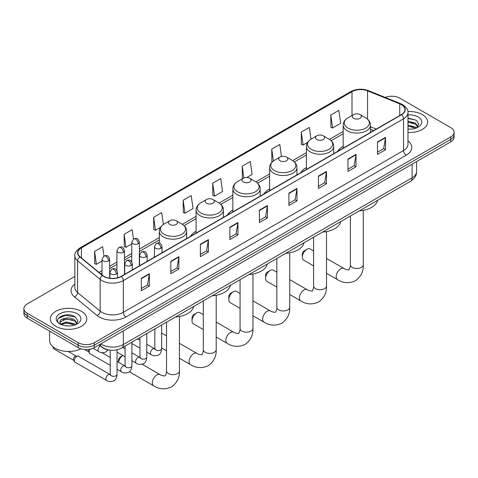 <?xml version="1.0" encoding="UTF-8"?>
<svg xmlns="http://www.w3.org/2000/svg" width="478" height="478" viewBox="0 0 478 478"><rect width="100%" height="100%" fill="white"/><g stroke="black" fill="none" stroke-linecap="round" stroke-linejoin="round"><path stroke-width="0.72" d="M154.442 256.495A20.118 11.615 0 0 0 153.785 257.528M196.082 231.262A20.118 11.615 0 0 0 190.555 236.299M232.852 210.039A20.118 11.615 0 0 0 227.325 215.07M269.622 188.81A20.118 11.615 0 0 0 264.095 193.841M306.392 167.581A20.118 11.615 0 0 0 300.865 172.612M343.162 146.352A20.118 11.615 0 0 0 337.635 151.383M373.569 130.637L370.492 129.395M109.39 350.069A11.388 6.573 180 0 1 102.19 347.381L99.137 344.865M74.855 276.451L27.234 303.942A11.388 6.573 0 0 0 23.9 308.591L23.9 313.55A11.388 6.573 0 0 0 27.234 318.199L78.231 347.637A11.388 6.573 0 0 0 94.333 347.637L450.766 141.858A11.388 6.573 0 0 0 454.1 137.21L454.1 134.73A11.388 6.573 0 0 1 450.766 139.379A11.388 6.573 0 0 0 454.1 134.73L454.1 132.251A11.388 6.573 0 0 0 450.766 127.602L399.769 98.157A11.388 6.573 0 0 0 385.208 97.416M23.9 308.591A11.388 6.573 0 0 0 27.234 313.239L78.231 342.678A11.388 6.573 0 0 0 94.333 342.678L94.333 345.158L450.766 139.379L94.333 345.158A11.388 6.573 0 0 1 78.231 345.158A11.388 6.573 0 0 0 94.333 345.158L94.333 347.637M27.234 313.239L27.234 315.719L78.231 345.158L27.234 315.719A11.388 6.573 0 0 1 23.9 311.07A11.388 6.573 0 0 0 27.234 315.719L27.234 318.199M422.313 114.583A18.218 10.516 0 0 0 407.901 111.541A18.218 10.516 0 0 1 422.313 114.583A18.218 10.516 0 0 1 427.649 122.021A18.218 10.516 0 0 0 422.313 114.583M81.451 311.381A18.218 10.516 0 0 0 61.596 309.099A18.218 10.516 0 0 0 50.351 318.82A18.218 10.516 0 0 0 55.687 326.253A18.218 10.516 0 0 0 75.542 328.535A18.218 10.516 0 0 0 86.787 318.82A18.218 10.516 0 0 0 81.451 311.381A18.218 10.516 0 0 0 61.596 309.099A18.218 10.516 0 0 0 50.351 318.82A18.218 10.516 0 0 0 55.687 326.253A18.218 10.516 0 0 0 75.542 328.535A18.218 10.516 0 0 0 86.787 318.82A18.218 10.516 0 0 0 81.451 311.381M401.383 104.664A12.147 7.015 180 0 1 404.938 109.623A12.147 7.015 180 0 1 401.383 114.583L121.173 276.362A12.147 7.015 180 0 1 102.639 275.424L80.089 256.829A12.147 7.015 180 0 1 77.89 252.808A12.147 7.015 180 0 1 81.445 247.849L351.999 91.645A12.147 7.015 180 0 1 367.552 90.862L399.757 103.881A12.147 7.015 180 0 1 401.383 104.664M401.592 104.545A12.452 7.188 0 0 0 399.931 103.738L367.731 90.718A12.452 7.188 0 0 0 351.784 91.525L81.23 247.724A12.452 7.188 0 0 0 79.838 256.931L102.388 275.525A12.452 7.188 0 0 0 121.388 276.481L401.592 114.708A12.452 7.188 0 0 0 401.592 104.545M141.303 278.345L141.303 290.738L149.357 286.089L149.357 273.697L141.303 278.345M141.303 288.539L147.505 284.96L149.321 274.103A3.035 1.751 -120 0 0 149.357 273.697M147.451 284.99L149.357 286.089M170.825 261.299L170.825 273.697L178.88 269.048L178.88 256.65L170.825 261.299M170.825 271.492L177.027 267.913L178.844 257.062A3.035 1.751 -120 0 0 178.88 256.65M176.974 267.943L178.88 269.048M200.354 244.252L200.354 256.65L208.402 252.002L208.402 239.603L200.354 244.252M200.354 254.451L206.55 250.866L208.372 240.016A3.035 1.751 -120 0 0 208.402 239.603M206.496 250.902L208.402 252.002M229.876 227.205L229.876 239.603L237.924 234.955L237.924 222.557L229.876 227.205M229.876 237.405L236.078 233.826L237.895 222.969A3.035 1.751 -120 0 0 237.924 222.557M236.024 233.856L237.924 234.955M377.495 141.978L377.495 154.376L385.543 149.728L385.543 137.329L377.495 141.978M377.495 152.177L383.697 148.598L385.513 137.742A3.035 1.751 -120 0 0 385.543 137.329M383.637 148.628L385.543 149.728M347.966 159.025L347.966 171.423L356.02 166.774L356.02 154.376L347.966 159.025M347.966 169.224L354.168 165.645L355.99 154.788A3.035 1.751 -120 0 0 356.02 154.376M354.114 165.675L356.02 166.774M318.444 176.071L318.444 188.469L326.498 183.821L326.498 171.423L318.444 176.071M318.444 186.271L324.646 182.686L326.462 171.835A3.035 1.751 -120 0 0 326.498 171.423M324.592 182.721L326.498 183.821M288.921 193.118L288.921 205.51L296.975 200.862L296.975 188.469L288.921 193.118M288.921 203.311L295.123 199.732L296.94 188.882A3.035 1.751 -120 0 0 296.975 188.469M295.069 199.762L296.975 200.862M259.399 210.159L259.399 222.557L267.453 217.908L267.453 205.51L259.399 210.159M259.399 220.358L265.601 216.779L267.417 205.922A3.035 1.751 -120 0 0 267.453 205.51M265.547 216.809L267.453 217.908M407.973 132.508A18.218 10.516 0 0 0 427.649 122.021A18.218 10.516 0 0 1 407.973 132.508M94.333 342.678L450.766 136.899A11.388 6.573 0 0 0 454.1 132.251M163.362 224.457L161.701 212.638L153.647 217.287L153.779 229.613M133.487 239L132.179 229.685L124.125 234.334L124.256 246.654M103.959 256.035L102.656 246.732L94.602 251.38L94.734 263.701M246.809 177.505L252.091 174.458L250.275 161.504L242.221 166.153L242.352 178.473M281.482 156.485L279.797 144.458L271.743 149.106L271.874 161.433M310.975 139.2L309.32 127.417L301.265 132.065L301.397 144.386M330.794 115.019L332.61 127.973L340.659 123.324L338.842 110.37L330.794 115.019L330.919 127.339M183.176 200.246L184.992 213.194L193.04 208.545L191.224 195.598L183.176 200.246L183.301 212.567M212.698 183.199L214.514 196.153L222.569 191.505L220.746 178.551L212.698 183.199L212.829 195.52M214.514 196.153L212.698 195.472M242.71 178.611L242.221 178.425M242.221 166.153L243.882 177.983M272.508 161.666L271.743 161.379M271.743 149.106L273.404 160.949M301.265 132.065L303.088 145.013L307.569 142.426M303.088 145.013L301.265 144.338M332.61 127.973L330.794 127.291M184.992 213.194L183.176 212.519M153.647 217.287L155.47 230.241L160.483 227.343M155.47 230.241L153.647 229.565M124.125 234.334L125.941 247.287L131.767 243.929M125.941 247.287L124.125 246.606M94.602 251.38L96.419 264.334L102.023 261.096M96.419 264.334L94.602 263.653M407.973 129.036L410.238 129.15M407.973 125.099L415.496 127.082L416.499 127.883M407.973 126.084L415.675 128.188M407.973 121.161L415.496 123.145L417.963 126.551M407.973 122.147L415.496 124.131L417.766 126.807M407.973 129.114A12.374 7.146 0 0 0 418.184 127.076A12.374 7.146 0 0 0 418.184 116.973A12.374 7.146 0 0 0 407.973 114.929M416.792 127.763L418.734 123.957L416.278 120.265L407.973 118.054M407.973 118.436L416.111 120.151M407.973 122.368L413.374 123.043M407.973 126.306L413.374 126.981M302.341 257.176L302.341 254.081A2.659 1.536 -60 0 1 304.223 250.825L306.906 249.277A6.453 3.728 120 0 0 302.341 257.176A6.453 3.728 120 0 0 303.679 260.134L313.604 265.864M353.606 118.305A4.553 2.629 0 0 0 360.048 118.305A4.553 2.629 0 0 0 360.048 114.583L365.7 117.851A12.553 7.248 0 0 1 365.7 128.098A12.553 7.248 0 0 1 347.948 128.098A12.553 7.248 0 0 1 347.948 117.851C344.859 119.685 343.264 122.123 343.162 125.164A13.665 7.887 0 0 0 347.165 130.745A13.665 7.887 0 0 0 362.055 132.454A13.665 7.887 0 0 0 370.492 125.164C370.39 122.123 368.795 119.685 365.7 117.851L360.048 114.583A4.553 2.629 0 0 0 353.606 114.583A4.553 2.629 0 0 0 353.606 118.305M359.337 210.846A20.877 12.052 0 0 0 377.548 200.33M313.604 250.962L310.132 248.954A6.453 3.728 120 0 0 306.906 249.277L304.223 250.825M265.571 278.405L265.571 275.31A2.659 1.536 -60 0 1 267.453 272.054L270.136 270.506A6.453 3.728 120 0 0 265.571 278.405A6.453 3.728 120 0 0 266.909 281.363L276.834 287.093M316.836 139.534A4.553 2.629 0 0 0 323.277 139.534A4.553 2.629 0 0 0 323.277 135.812L328.93 139.08A12.553 7.248 0 0 1 328.93 149.327A12.553 7.248 0 0 1 311.178 149.327A12.553 7.248 0 0 1 311.178 139.08C308.089 140.914 306.494 143.352 306.392 146.393A13.665 7.887 0 0 0 310.395 151.974A13.665 7.887 0 0 0 325.285 153.683A13.665 7.887 0 0 0 333.722 146.393C333.62 143.352 332.025 140.914 328.93 139.08L323.277 135.812A4.553 2.629 0 0 0 316.836 135.812A4.553 2.629 0 0 0 316.836 139.534M322.566 232.075A20.877 12.052 0 0 0 340.778 221.559M276.834 272.191L273.362 270.184A6.453 3.728 120 0 0 270.136 270.506L267.453 272.054M228.801 299.634L228.801 296.539A2.659 1.536 -60 0 1 230.677 293.283L233.366 291.735A6.453 3.728 120 0 0 228.801 299.634A6.453 3.728 120 0 0 230.139 302.592L240.064 308.322M280.066 160.763A4.553 2.629 0 0 0 286.507 160.763A4.553 2.629 0 0 0 286.507 157.041L292.16 160.309A12.553 7.248 0 0 1 292.16 170.556A12.553 7.248 0 0 1 274.408 170.556A12.553 7.248 0 0 1 274.408 160.309C271.319 162.144 269.723 164.581 269.622 167.623A13.665 7.887 0 0 0 273.625 173.203A13.665 7.887 0 0 0 288.515 174.912A13.665 7.887 0 0 0 296.952 167.623C296.85 164.581 295.255 162.144 292.16 160.309L286.507 157.041A4.553 2.629 0 0 0 280.066 157.041A4.553 2.629 0 0 0 280.066 160.763M285.796 253.304A20.877 12.052 0 0 0 304.008 242.788M240.064 293.42L236.592 291.413A6.453 3.728 120 0 0 233.366 291.735L230.677 293.283M192.031 320.863L192.031 317.768A2.659 1.536 -60 0 1 193.907 314.512L196.595 312.965A6.453 3.728 120 0 0 192.031 320.863A6.453 3.728 120 0 0 193.369 323.821L203.293 329.551M243.296 181.993A4.553 2.629 0 0 0 249.737 181.993A4.553 2.629 0 0 0 249.737 178.27L255.389 181.538A12.553 7.248 0 0 1 255.389 191.786A12.553 7.248 0 0 1 237.638 191.786A12.553 7.248 0 0 1 237.638 181.538C234.549 183.373 232.953 185.811 232.852 188.852A13.665 7.887 0 0 0 236.855 194.432A13.665 7.887 0 0 0 251.745 196.141A13.665 7.887 0 0 0 260.181 188.852C260.08 185.811 258.484 183.373 255.389 181.538L249.737 178.27A4.553 2.629 0 0 0 243.296 178.27A4.553 2.629 0 0 0 243.296 181.993M249.026 274.533A20.877 12.052 0 0 0 267.238 264.017M203.293 314.649L199.822 312.642A6.453 3.728 120 0 0 196.595 312.965L193.907 314.512M206.526 203.222A4.553 2.629 0 0 0 212.967 203.222A4.553 2.629 0 0 0 212.967 199.499L218.619 202.768A12.553 7.248 0 0 1 218.619 213.015A12.553 7.248 0 0 1 200.868 213.015A12.553 7.248 0 0 1 200.868 202.768C197.778 204.602 196.183 207.04 196.082 210.081A13.665 7.887 0 0 0 200.085 215.662A13.665 7.887 0 0 0 214.975 217.371A13.665 7.887 0 0 0 223.411 210.081C223.31 207.04 221.714 204.602 218.619 202.768L212.967 199.499A4.553 2.629 0 0 0 206.526 199.499A4.553 2.629 0 0 0 206.526 203.222M212.256 295.762A20.877 12.052 0 0 0 230.468 285.247M166.523 335.879L163.052 333.871A6.453 3.728 120 0 0 161.654 333.578M118.49 362.228L118.49 360.227A2.659 1.536 -60 0 1 120.366 356.97L122.912 355.501A6.453 3.728 120 0 0 118.574 362.276M169.756 224.451A4.553 2.629 0 0 0 176.197 224.451A4.553 2.629 0 0 0 176.197 220.728L181.849 223.997A12.553 7.248 0 0 1 181.849 234.244A12.553 7.248 0 0 1 164.097 234.244A12.553 7.248 0 0 1 164.097 223.997C161.008 225.831 159.413 228.269 159.311 231.31A13.665 7.887 0 0 0 163.315 236.891A13.665 7.887 0 0 0 178.204 238.6A13.665 7.887 0 0 0 186.641 231.31C186.54 228.269 184.944 225.831 181.849 223.997L176.197 220.728A4.553 2.629 0 0 0 169.756 220.728A4.553 2.629 0 0 0 169.756 224.451M175.486 316.992A20.877 12.052 0 0 0 193.698 306.476M110.215 365.341L89.918 353.618A3.418 1.972 -60 0 1 89.488 353.2A3.418 1.972 -60 0 1 89.207 352.059A3.418 1.972 -60 0 1 90.258 349.149M89.488 353.2L88.472 351.563A2.468 1.422 -60 0 1 88.269 350.738A2.468 1.422 -60 0 1 88.573 349.43M74.341 360.639A3.418 1.972 -60 0 1 76.755 356.457A3.418 1.972 -60 0 1 77.884 356.128A3.418 1.972 -60 0 1 78.464 356.289L109.97 374.483A3.418 1.972 -60 0 0 108.416 374.567A3.418 1.972 -60 0 0 108.267 374.65A3.418 1.972 -60 0 0 106.032 377.662A3.418 1.972 -60 0 0 106.558 380.398L75.046 362.205A3.418 1.972 -60 0 1 74.622 361.786A3.418 1.972 -60 0 1 74.341 360.639M74.622 361.786L73.6 360.149A2.468 1.422 -60 0 1 73.397 359.325A2.468 1.422 -60 0 1 75.142 356.301A2.468 1.422 -60 0 1 75.96 356.068L77.884 356.128M49.593 331.105L49.593 340.509A18.977 10.958 0 0 0 55.149 348.259A18.977 10.958 0 0 0 80.967 348.809M66.514 325.865L69.37 325.948M60.825 324.048L66.346 321.939L74.634 323.875L75.638 324.682M61.333 324.574L66.346 322.925L74.813 324.986M60.909 324.431L60.025 322.351A8.58 4.953 0 0 0 61.405 324.646M77.095 323.343L74.634 319.943C69.483 316.101 58.89 318.473 60.025 322.351L59.989 321.975M60.043 322.471L60.282 321.831L66.346 318.987L74.634 320.923L76.904 323.6M75.93 324.562L77.866 320.756L75.416 317.057C66.735 310.82 51.307 319.041 60.216 324.084L60.658 324.353M77.317 313.765A12.374 7.146 0 0 0 59.816 313.765A12.374 7.146 0 0 0 59.816 323.869A12.374 7.146 0 0 0 77.317 323.869A12.374 7.146 0 0 0 77.317 313.765M58.406 318.3L65.671 315.319L75.249 316.944M62.947 319.746L65.671 319.256L72.507 319.842M62.947 323.684L65.671 323.188L72.507 323.779M100.828 343.891A15.182 8.765 0 0 0 101.85 344.542A15.182 8.765 0 0 0 123.324 344.542L412.114 177.804A15.182 8.765 0 0 0 416.565 171.608C416.673 175.378 414.665 178.599 410.542 181.281L121.747 348.014A7.594 4.386 60 0 0 123.324 344.542L123.324 330.901M412.114 164.169L412.114 177.804A7.594 4.386 60 0 1 410.542 181.281M100.213 344.244A7.594 5.079 129.5 0 0 101.539 346.711L99.233 344.811M450.766 141.858L450.766 136.899M78.231 347.637L78.231 342.678M407.973 140.861A18.977 10.958 180 0 1 406.21 155.183L126.007 316.956A3.794 2.193 60 0 1 123.324 312.307L403.528 150.534A15.182 8.765 0 0 0 407.973 144.338L407.973 112.599A15.182 8.765 180 0 1 403.528 118.801A3.794 2.193 -120 0 0 401.592 114.708M126.007 316.956A18.977 10.958 180 0 1 99.167 316.956A18.977 10.958 180 0 1 97.04 315.498L74.49 296.904A18.977 10.958 180 0 1 74.855 284.046M101.85 312.307A15.182 8.765 0 0 0 123.324 312.307L123.324 280.574A15.182 8.765 180 0 1 100.147 279.403L77.597 260.809A15.182 8.765 180 0 1 74.855 255.784L74.855 287.517A15.182 8.765 0 0 0 77.597 292.548L100.147 311.136A15.182 8.765 0 0 0 101.85 312.307M407.973 112.599C408.481 110.227 406.736 107.586 402.739 104.664L400.743 103.696A3.794 1.781 112 0 0 399.931 103.738M400.743 103.696L368.544 90.677C362.252 88.454 356.283 88.777 350.637 91.645A3.794 2.193 60 0 1 351.784 91.525M81.23 247.724A3.794 2.193 -120 0 0 80.089 247.849C76.145 250.681 74.401 253.322 74.855 255.784M79.838 256.931A3.794 2.539 129.5 0 0 77.597 260.809L77.597 292.548A3.794 2.539 -50.5 0 1 74.49 296.904M368.544 90.677A3.794 1.781 112 0 0 367.731 90.718M102.388 275.525A3.794 2.539 129.5 0 0 100.147 279.403L100.147 311.136A3.794 2.539 -50.5 0 1 97.04 315.498M121.388 276.481A3.794 2.193 60 0 1 123.324 280.574L403.528 118.801L403.528 150.534A3.794 2.193 60 0 0 406.21 155.183M81.445 247.849L81.445 257.953M399.757 103.881L399.757 115.521M367.552 90.862L367.552 119.165M376.252 129.09L370.492 126.76M351.999 91.645L351.999 115.509M343.162 131.462L329.438 139.385M306.392 152.691L292.667 160.614M269.622 173.92L255.897 181.843M232.852 195.149L219.127 203.072M196.082 216.379L182.357 224.302M159.311 237.608L139.355 249.128M131.767 253.507L124.489 257.714M116.895 262.093L109.617 266.294M102.023 270.679L99 272.424M259.399 210.553L267.417 205.922M288.921 193.506L296.94 188.882M318.444 176.466L326.462 171.835M347.966 159.419L355.99 154.788M377.495 142.372L385.513 137.742M229.876 227.6L237.895 222.969M200.354 244.646L208.372 240.016M170.825 261.693L178.844 257.062M141.303 278.734L149.321 274.103M363.28 210.344L363.28 264.77A6.453 3.728 180 0 1 361.386 267.405A6.453 3.728 180 0 1 352.262 267.405A6.453 3.728 180 0 1 350.374 264.77C350.768 265.846 349.089 270.524 348.88 269.61C349.573 270.243 344.686 269.359 343.951 268.481L326.51 258.413M363.28 264.77C363.555 271.45 360.908 276.786 355.333 280.783C349.089 283.609 343.144 283.233 337.498 279.654A6.453 3.728 -60 0 1 336.506 274.486A6.453 3.728 -60 0 1 340.724 268.797A6.453 3.728 -60 0 1 343.951 268.481M326.51 231.573L326.51 285.999A6.453 3.728 180 0 1 324.616 288.634A6.453 3.728 180 0 1 315.492 288.634A6.453 3.728 180 0 1 313.604 285.999C313.998 287.075 312.319 291.753 312.11 290.839C312.803 291.472 307.916 290.588 307.181 289.71L289.74 279.642M326.51 285.999C326.785 292.679 324.138 298.015 318.563 302.012C312.319 304.839 306.374 304.462 300.728 300.883A6.453 3.728 -60 0 1 299.736 295.715A6.453 3.728 -60 0 1 303.954 290.026A6.453 3.728 -60 0 1 307.181 289.71M289.74 252.802L289.74 307.229A6.453 3.728 180 0 1 287.846 309.864A6.453 3.728 180 0 1 278.722 309.864A6.453 3.728 180 0 1 276.834 307.229C277.228 308.304 275.549 312.982 275.34 312.068C276.033 312.702 271.146 311.817 270.411 310.939L252.97 300.871M289.74 307.229C290.015 313.909 287.368 319.244 281.793 323.242C275.549 326.068 269.604 325.691 263.958 322.112A6.453 3.728 -60 0 1 262.966 316.944A6.453 3.728 -60 0 1 267.184 311.256A6.453 3.728 -60 0 1 270.411 310.939M252.97 274.031L252.97 328.458A6.453 3.728 180 0 1 251.075 331.093A6.453 3.728 180 0 1 241.952 331.093A6.453 3.728 180 0 1 240.064 328.458C240.452 329.533 238.779 334.212 238.57 333.297C239.263 333.931 234.375 333.046 233.64 332.168L216.199 322.1M252.97 328.458C253.244 335.138 250.597 340.473 245.023 344.471C238.779 347.297 232.834 346.92 227.187 343.341A6.453 3.728 -60 0 1 226.196 338.173A6.453 3.728 -60 0 1 230.414 332.485A6.453 3.728 -60 0 1 233.64 332.168M216.199 295.261L216.199 349.687A6.453 3.728 180 0 1 214.305 352.322A6.453 3.728 180 0 1 205.181 352.322A6.453 3.728 180 0 1 203.293 349.687C203.682 350.762 202.009 355.441 201.8 354.527C202.493 355.16 197.605 354.276 196.87 353.397L179.429 343.329M216.199 349.687C216.474 356.367 213.827 361.703 208.253 365.7C202.009 368.526 196.064 368.15 190.417 364.571A6.453 3.728 -60 0 1 189.425 359.402A6.453 3.728 -60 0 1 193.644 353.714A6.453 3.728 -60 0 1 196.87 353.397M179.429 316.49L179.429 370.916A6.453 3.728 180 0 1 177.535 373.551A6.453 3.728 180 0 1 168.411 373.551A6.453 3.728 180 0 1 166.523 370.916C166.912 371.992 165.239 376.67 165.03 375.756C165.723 376.389 160.835 375.505 160.094 374.627L142.05 364.206M179.429 370.916C179.704 377.596 177.057 382.932 171.483 386.929C165.239 389.755 159.294 389.379 153.647 385.8A6.453 3.728 -60 0 1 152.655 380.631A6.453 3.728 -60 0 1 156.874 374.943A6.453 3.728 -60 0 1 160.094 374.627M160.925 248.231A3.794 2.193 0 0 0 162.036 246.684C160.494 241.814 158.995 242.788 156.342 243.398A3.794 2.193 60 0 1 158.242 243.583A3.794 2.193 -120 0 1 160.925 248.231A3.794 2.193 0 0 1 155.553 248.231A3.794 2.193 0 0 1 154.442 246.684L156.342 243.398M146.788 352.119L151.162 354.646A3.418 1.972 -60 0 1 150.642 351.904A3.418 1.972 -60 0 1 152.87 348.898A3.418 1.972 -60 0 1 153.026 348.815A3.418 1.972 -60 0 1 154.579 348.725L146.788 344.226M155.021 349.071L154.717 349.322L154.824 348.587A3.418 1.972 -0 0 0 155.822 349.98A3.418 1.972 -0 0 0 160.5 350.063A3.418 1.972 -0 0 0 161.654 348.587C161.188 352.555 159.957 354.766 157.973 355.232C155.117 356.104 152.846 355.907 151.162 354.646M146.053 256.817A3.794 2.193 0 0 0 147.164 255.27C145.629 250.4 144.129 251.368 141.47 251.984A3.794 2.193 60 0 1 143.37 252.169A3.794 2.193 -120 0 1 146.053 256.817A3.794 2.193 0 0 1 140.687 256.817A3.794 2.193 0 0 1 139.576 255.27L141.47 251.984M131.916 360.699L136.296 363.226A3.418 1.972 -60 0 1 135.77 360.49A3.418 1.972 -60 0 1 138.005 357.478A3.418 1.972 -60 0 1 138.154 357.401A3.418 1.972 -60 0 1 139.713 357.311L131.916 352.812M140.15 357.658L139.845 357.908L139.952 357.168A3.418 1.972 -0 0 0 140.956 358.566A3.418 1.972 -0 0 0 145.629 358.649A3.418 1.972 -0 0 0 146.788 357.168C146.316 361.135 145.091 363.352 143.101 363.818C140.245 364.684 137.975 364.487 136.296 363.226M131.187 265.404A3.794 2.193 0 0 0 132.298 263.856C130.757 258.986 129.257 259.954 126.604 260.564A3.794 2.193 60 0 1 128.498 260.755A3.794 2.193 -120 0 1 131.187 265.404A3.794 2.193 0 0 1 125.816 265.404A3.794 2.193 0 0 1 124.704 263.856L126.604 260.564M117.05 369.285L121.424 371.812A3.418 1.972 -60 0 1 120.904 369.076A3.418 1.972 -60 0 1 123.133 366.064A3.418 1.972 -60 0 1 123.282 365.981A3.418 1.972 -60 0 1 124.842 365.897L117.05 361.398M125.284 366.238L124.973 366.495L125.087 365.754A3.418 1.972 -0 0 0 126.084 367.152A3.418 1.972 -0 0 0 130.763 367.235A3.418 1.972 -0 0 0 131.916 365.754C131.45 369.721 130.219 371.938 128.229 372.404C125.379 373.27 123.109 373.073 121.424 371.812M116.315 273.99A3.794 2.193 0 0 0 117.427 272.436C115.885 267.572 114.391 268.54 111.733 269.15A3.794 2.193 60 0 1 113.633 269.341A3.794 2.193 -120 0 1 116.315 273.99A3.794 2.193 0 0 1 110.95 273.99A3.794 2.193 0 0 1 109.838 272.436L111.733 269.15M110.412 374.824L110.107 375.075L110.215 374.34A3.418 1.972 -0 0 0 111.219 375.732A3.418 1.972 -0 0 0 115.891 375.822A3.418 1.972 -0 0 0 117.05 374.34C116.578 378.307 115.353 380.524 113.364 380.99C110.508 381.856 108.237 381.659 106.558 380.398M73.726 360.346L54.211 349.077A2.468 1.422 -60 0 1 53.763 347.369M138.244 243.726A3.794 2.193 0 0 0 139.355 242.173C137.813 237.309 136.32 238.277 133.661 238.886A3.794 2.193 60 0 1 135.561 239.078A3.794 2.193 -120 0 1 138.244 243.726A3.794 2.193 0 0 1 132.878 243.726A3.794 2.193 0 0 1 131.767 242.173L133.661 238.886M123.378 252.312A3.794 2.193 0 0 0 124.489 250.759C122.948 245.889 121.448 246.863 118.795 247.473A3.794 2.193 60 0 1 120.689 247.658A3.794 2.193 -120 0 1 123.378 252.312A3.794 2.193 0 0 1 118.006 252.312A3.794 2.193 0 0 1 116.895 250.759L118.795 247.473M108.506 260.892A3.794 2.193 0 0 0 109.617 259.345C108.076 254.475 106.582 255.443 103.923 256.059A3.794 2.193 60 0 1 105.823 256.244A3.794 2.193 -120 0 1 108.506 260.892A3.794 2.193 0 0 1 103.14 260.892A3.794 2.193 0 0 1 102.023 259.345L103.923 256.059M108.082 349.878L105.554 352.149C102.698 353.015 100.428 352.824 98.743 351.557A3.418 1.972 -60 0 1 98.038 349.998A3.418 1.972 -60 0 1 100.356 345.869M121.747 348.014C115.64 351.085 109.534 351.085 103.421 348.014L101.539 346.711M416.565 171.608L416.565 161.606M350.637 91.645L80.089 247.849M343.162 133.768L331.135 140.711M306.392 154.997L294.364 161.94M269.622 176.227L257.594 183.17M232.852 197.456L220.824 204.399M196.082 218.685L184.054 225.628M159.311 239.914L139.355 251.44M131.767 255.82L124.489 260.02M116.895 264.406L109.617 268.606M102.023 272.992L100.649 273.786M373.653 130.59L370.492 129.311M337.498 279.654L326.51 273.314M370.492 132.418L370.492 125.164M343.162 148.198L343.162 125.164M353.606 114.583L347.948 117.851M350.374 216.02L350.374 264.77M300.728 300.883L289.74 294.544M333.722 153.647L333.722 146.393M306.392 169.427L306.392 146.393M316.836 135.812L311.178 139.08M313.604 237.249L313.604 285.999M263.958 322.112L252.97 315.773M296.952 174.876L296.952 167.623M269.622 190.656L269.622 167.623M280.066 157.041L274.408 160.309M276.834 258.479L276.834 307.229M227.187 343.341L216.199 337.002M260.181 196.105L260.181 188.852M232.852 211.885L232.852 188.852M243.296 178.27L237.638 181.538M240.064 279.708L240.064 328.458M190.417 364.571L179.429 358.231M166.523 350.78L161.654 347.966M223.411 217.335L223.411 210.081M196.082 233.115L196.082 210.081M206.526 199.499L200.868 202.768M203.293 300.937L203.293 349.687M120.366 356.97L122.912 355.501M153.647 385.8L129.299 371.747M186.641 238.564L186.641 231.31M159.311 243.045L159.311 231.31M169.756 220.728L164.097 223.997M166.523 322.166L166.523 370.916M155.272 349L154.579 348.725M161.654 324.974L161.654 348.587M162.036 252.766L162.036 246.684M139.952 348.169L131.916 343.533M154.824 328.918L154.824 348.587M154.442 257.152L154.442 246.684M139.952 340.282L137.55 338.896M140.407 357.586L139.713 357.311M146.788 333.56L146.788 357.168M147.164 261.352L147.164 255.27M125.087 356.755L117.05 352.119M139.952 337.504L139.952 357.168M139.576 265.738L139.576 255.27M125.087 348.868L122.679 347.476M125.535 366.172L124.842 365.897M131.916 342.146L131.916 365.754M132.298 269.939L132.298 263.856M84.672 349.502L88.591 351.76M125.087 346.09L125.087 365.754M124.704 274.318L124.704 263.856M110.215 357.454L101.969 352.692M110.663 374.752L109.97 374.483M117.05 349.824L117.05 374.34M117.427 277.832L117.427 272.436M110.215 350.183L110.215 374.34M109.838 278.232L109.838 272.436M68.211 351.467L76.193 356.074M54.211 349.077L53.058 347.566L52.98 346.765M139.355 265.864L139.355 242.173M131.767 261.914L131.767 242.173M124.489 274.444L124.489 250.759M116.895 270.5L116.895 250.759M109.617 278.202L109.617 259.345M98.743 351.557L93.055 348.277M102.023 274.922L102.023 259.345"/></g></svg>
